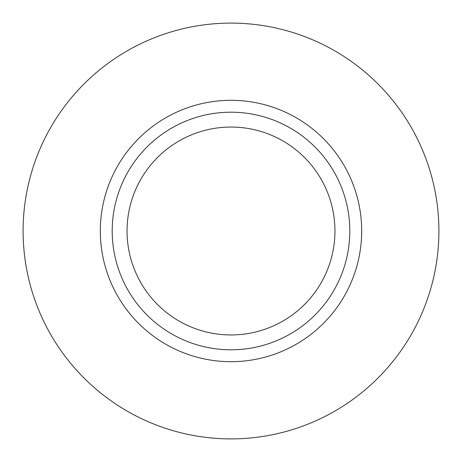 <?xml version="1.0" encoding="UTF-8"?>
<svg xmlns="http://www.w3.org/2000/svg" width="462" height="462" viewBox="0 0 462 462"><rect width="100%" height="100%" fill="white"/><g stroke="black" fill="none" stroke-linecap="round" stroke-linejoin="round"><path stroke-width="0.69" d="M127.05 231A103.95 103.95 0 0 0 231 334.95A103.95 103.95 0 0 0 334.95 231A103.95 103.95 0 0 0 231 127.05A103.95 103.95 0 0 0 127.05 231M349.798 231A118.798 118.798 0 0 1 231 349.798A118.798 118.798 0 0 1 112.202 231A118.798 118.798 0 0 1 231 112.202A118.798 118.798 0 0 1 349.798 231M231 438.9A207.9 207.9 0 0 1 23.1 231A207.9 207.9 0 0 1 231 23.1A207.9 207.9 0 0 1 438.9 231A207.9 207.9 0 0 1 231 438.9M100.318 231A130.682 130.682 0 0 1 231 100.318A130.682 130.682 0 0 1 361.682 231A130.682 130.682 0 0 1 231 361.682A130.682 130.682 0 0 1 100.318 231"/></g></svg>
